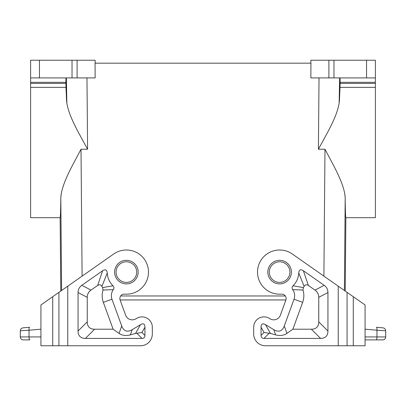 <?xml version="1.0" encoding="UTF-8"?>
<svg xmlns="http://www.w3.org/2000/svg" width="406" height="406" viewBox="0 0 406 406"><rect width="100%" height="100%" fill="white"/><g stroke="black" fill="none" stroke-linecap="round" stroke-linejoin="round"><path stroke-width="0.61" d="M120.678 295.969L285.322 295.969M310.854 63.174L310.854 60.23L328.901 60.23L328.901 77.911L310.854 77.911L310.94 63.174L95.06 63.174L95.146 77.911L77.099 77.911L77.099 60.23L95.146 60.23L95.146 63.174M152.316 333.986L152.316 327.206L152.316 333.986A11.789 11.789 0 0 1 140.527 345.77L52.714 345.77L52.714 296.705L40.93 304.957L40.93 345.77L52.714 345.77M152.316 327.206A10.312 10.312 0 0 0 136.68 318.37L135.924 318.827A7.075 7.075 0 0 1 125.632 315.188L120.125 300.049A4.42 4.42 0 0 1 120.085 299.948L285.915 299.948M23.249 339.878A2.949 2.949 0 0 1 20.3 336.929A2.949 2.949 0 0 0 23.249 339.878L29.8 339.878A2.949 0.761 -90 0 1 29.034 336.929L20.3 336.929L20.3 330.788L20.3 336.929M29.542 327.282L22.99 327.855C21.345 328.149 20.452 329.129 20.3 330.788L29.034 330.215C28.943 328.474 29.11 327.5 29.542 327.282M375.388 60.23L375.388 77.911L375.388 60.23L328.901 60.23M333.971 60.23L333.971 77.911L375.388 77.911L375.388 82.332L340.126 82.332L340.05 77.911M340.126 82.332L340.02 87.356L375.388 87.356L375.388 82.332M375.388 87.356L375.388 217.692L345.866 217.692L345.227 291.061M344.785 193.718L345.191 197.925C345.318 210.81 345.542 217.398 345.866 217.692M333.971 77.911L328.901 77.911M136.695 272.101A10.312 10.312 0 0 1 126.383 282.414A10.312 10.312 0 0 1 116.07 272.101A10.312 10.312 0 0 1 126.383 261.789A10.312 10.312 0 0 1 136.695 272.101M87.244 297.339A38.788 17.681 -152.5 0 1 91.015 290.097L97.663 285.443L102.616 270.756C105.428 268.985 106.971 269.741 107.25 273.025A19.153 19.153 0 0 0 112.99 285.794C114.152 286.981 114.259 288.26 113.315 289.625A10.312 10.312 0 0 0 111.975 299.202L121.709 325.942A41.904 14.438 109.5 0 0 132.214 329.657L140.481 324.683A21.569 5.892 119.5 0 1 144.947 327.206L144.947 335.457L141.968 332.478L135.528 333.448L130.367 334.884C126.027 336.016 122.262 335.518 119.075 333.387L113.122 329.215L94.613 329.215A38.981 14.733 135 0 1 87.244 321.851L87.244 297.339L78.059 292.559L78.059 331.037A38.981 14.733 135 0 0 85.422 338.406L142.004 338.406A15.59 5.892 -135 0 0 144.947 335.457M102.616 270.756L81.824 285.317A38.788 17.681 -152.5 0 0 78.059 292.559M52.714 296.705L113.705 253.999A22.102 22.102 0 0 1 147.708 266.3A22.102 22.102 0 0 1 124.627 294.132A4.42 4.42 0 0 0 120.125 300.049M111.975 299.202L103.342 302.348L113.122 329.215M113.315 289.625L102.997 290.041A19.503 19.503 0 0 0 103.342 302.348M112.99 285.794L102.642 287.58L102.997 290.041M102.642 287.58A28.339 28.339 0 0 1 101.896 286.372L107.25 273.025M97.663 285.443C99.389 284.322 100.8 284.631 101.896 286.372M344.4 290.483L345.191 197.925C344.481 183.974 333.864 166.232 324.988 149.235L318.411 149.235C327.52 132.341 338.371 114.619 339.446 100.368L340.02 87.356M289.93 272.101A10.312 10.312 0 0 1 279.617 282.414A10.312 10.312 0 0 1 269.305 272.101A10.312 10.312 0 0 1 279.617 261.789A10.312 10.312 0 0 1 289.93 272.101M279.617 282.414A10.312 10.312 0 0 1 269.305 272.101M253.684 327.206L253.684 333.986L253.684 327.206A10.312 10.312 0 0 1 269.32 318.37L270.076 318.827A7.075 7.075 0 0 0 280.368 315.188L285.875 300.049A4.42 4.42 0 0 0 281.373 294.132A22.102 22.102 0 0 1 258.292 266.3A22.102 22.102 0 0 1 292.295 253.999L365.07 304.957L365.07 345.77L353.286 345.77L353.286 296.705M327.941 292.559A38.788 17.681 -27.5 0 0 324.176 285.317L303.383 270.756C300.572 268.985 299.029 269.741 298.75 273.025A19.153 19.153 0 0 1 293.01 285.794C291.848 286.981 291.741 288.26 292.685 289.625A10.312 10.312 0 0 1 294.025 299.202L284.291 325.942A41.904 14.438 70.5 0 1 273.786 329.657L265.519 324.683A21.569 5.892 60.5 0 0 261.053 327.206L261.053 335.457A15.59 5.892 -45 0 0 263.996 338.406L320.578 338.406A38.981 14.733 45 0 0 327.941 331.037L327.941 292.559L318.756 297.339L318.756 321.851A38.981 14.733 45 0 1 311.387 329.215L292.878 329.215L286.925 333.387C283.738 335.518 279.973 336.016 275.633 334.884L273.786 329.657M253.684 333.986A11.789 11.789 0 0 0 265.473 345.77L353.286 345.77M275.633 334.884L270.472 333.448L264.032 332.478L261.053 335.457M292.685 289.625L303.003 290.041L303.358 287.58A28.339 28.339 0 0 0 304.104 286.372C305.2 284.631 306.611 284.322 308.337 285.443L314.985 290.097A38.788 17.681 -27.5 0 1 318.756 297.339M292.878 329.215L302.658 302.348A19.503 19.503 0 0 0 303.003 290.041M293.01 285.794L303.358 287.58M298.75 273.025L304.104 286.372M382.751 339.878L376.2 339.878L382.751 339.878A2.949 2.949 0 0 0 385.7 336.929L365.07 336.929M376.2 339.878L365.07 339.878L376.2 339.878A2.949 0.761 -90 0 0 376.966 336.929L376.966 330.215L365.07 329.18M376.458 327.282C376.89 327.5 377.057 328.474 376.966 330.215L385.7 330.788C385.548 329.129 384.655 328.149 383.01 327.855L376.458 327.282M379.569 330.388L383.142 330.621M385.7 330.788L385.7 336.929M280.368 315.188A7.075 7.075 0 0 1 270.076 318.827M65.95 77.911L65.873 82.332L30.612 82.332L30.612 77.911L77.099 77.911M61.215 193.718L60.809 197.925C60.682 210.81 60.458 217.398 60.134 217.692L30.612 217.692L30.612 82.332M60.773 291.061L60.134 217.692M61.6 290.483L60.809 197.925C61.519 183.974 72.136 166.232 81.012 149.235L87.589 149.235C78.48 132.341 67.629 114.619 66.554 100.368L65.98 87.356L30.612 87.356M30.612 60.23L30.612 77.911L30.612 60.23L77.099 60.23M65.873 82.332L65.98 87.356M339.132 103.545L339.639 77.911M66.868 103.545L66.361 77.911M40.93 329.18L29.034 330.215L29.034 336.929L40.93 336.929M340.116 83.433L375.388 83.433M366.547 60.23L366.547 77.911M126.383 260.317A11.789 11.789 0 0 0 114.599 272.101A11.789 11.789 0 0 0 126.383 283.89A11.789 11.789 0 0 0 138.172 272.101A11.789 11.789 0 0 0 126.383 260.317M67.766 286.169L67.766 345.77M140.481 324.683L135.528 333.448M130.367 334.884L132.214 329.657M121.709 325.942L119.075 333.387M91.015 290.097L81.824 285.317M144.947 327.206L141.968 332.478M78.059 331.037L87.244 321.851M85.422 338.406L94.613 329.215M142.004 338.406L136.797 333.199M58.926 292.356L58.926 345.77M323.902 276.131L324.988 149.235M86.98 77.911L87.589 149.235M82.098 276.131L81.012 149.235M319.02 77.911L318.411 149.235M279.617 283.89A11.789 11.789 0 0 1 267.828 272.101A11.789 11.789 0 0 1 279.617 260.317A11.789 11.789 0 0 1 291.401 272.101A11.789 11.789 0 0 1 279.617 283.89M338.234 345.77L338.234 286.169M264.032 332.478L261.053 327.206M269.203 333.199L263.996 338.406M311.387 329.215L320.578 338.406M303.383 270.756L308.337 285.443M324.176 285.317L314.985 290.097M294.025 299.202L302.658 302.348M284.291 325.942L286.925 333.387M318.756 321.851L327.941 331.037M270.472 333.448L265.519 324.683M347.074 345.77L347.074 292.356M72.029 77.911L72.029 60.23M39.453 77.911L39.453 60.23M65.884 83.433L30.612 83.433"/></g></svg>
